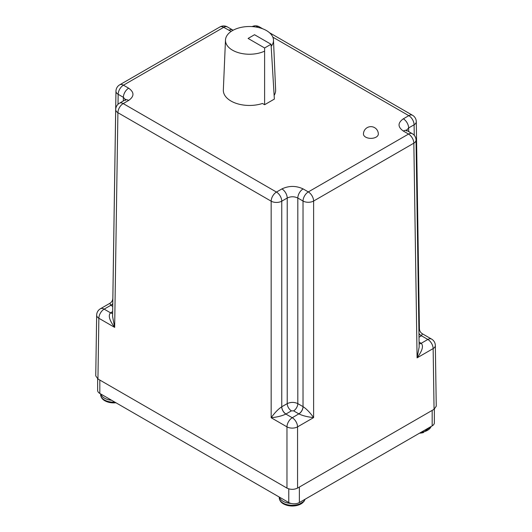 <?xml version="1.0" encoding="UTF-8"?>
<svg xmlns="http://www.w3.org/2000/svg" width="532" height="532" viewBox="0 0 532 532"><rect width="100%" height="100%" fill="white"/><g stroke="black" fill="none" stroke-linecap="round" stroke-linejoin="round"><path stroke-width="0.8" d="M363.462 134.077A7.428 4.289 0 0 0 365.644 137.11A7.428 4.289 0 0 0 376.151 137.11A7.428 4.289 0 0 0 378.325 134.077A7.428 7.428 0 0 0 374.608 127.647A7.428 7.428 0 0 0 363.462 134.077M231.167 31.408L223.679 27.325L123.451 85.186L128.664 88.199C134.377 92.275 134.377 96.352 128.664 100.428L123.198 103.58A7.488 4.322 120 0 0 117.905 112.698L114.659 327.38L98.859 318.256L97.941 378.97L286.967 488.103L286.967 426.863L271.167 417.74C274.672 412.785 278.189 409.135 281.714 406.8L287.22 403.622L287.22 198.03L281.76 201.182A7.488 4.249 180 0 1 271.167 201.182L117.905 112.698A7.488 4.322 -179.1 0 1 115.71 109.579L112.585 316.513L114.659 327.38C109.379 320.257 108.003 315.41 110.543 312.829L112.658 311.606M303.107 188.913A7.488 4.322 120 0 0 297.814 198.03L297.814 403.622L303.067 406.654C306.598 408.988 310.109 412.639 313.614 417.593L297.561 426.863L297.561 488.103L434.059 409.301L433.141 348.586L417.088 357.856L419.163 346.984L416.037 140.056A7.488 4.322 179.1 0 1 413.843 143.175L313.614 201.036A7.488 4.249 180 0 1 303.027 201.036L297.814 198.03C294.282 196.355 290.751 196.355 287.22 198.03A7.488 4.322 60 0 0 281.927 188.913C288.989 185.615 296.045 185.615 303.107 188.913L308.321 191.919L408.549 134.057L403.336 131.045C397.623 126.968 397.623 122.892 403.336 118.816L408.802 115.663L272.85 37.174M419.09 342.076L421.204 343.3L427.848 339.469A7.488 4.322 60 0 1 433.141 348.586A7.488 4.322 179.1 0 0 435.336 345.468L436.253 406.202L434.059 409.301M297.561 488.103C294.03 489.753 290.499 489.753 286.967 488.103M97.941 378.97L95.747 375.871L96.664 315.144A7.488 4.322 -179.1 0 0 98.859 318.256A7.488 4.322 -60 0 1 104.152 309.139L110.543 312.829A5.945 3.458 59.6 0 0 112.631 313.381M281.714 406.8A5.945 3.405 -119.6 0 0 285.877 414.056L292.268 417.746A7.488 4.322 60 0 1 297.561 426.863A7.488 4.249 180 0 1 286.967 426.863A7.488 4.322 120 0 1 292.268 417.746L298.824 413.863L293.611 410.857L291.423 410.857L285.877 414.056C282.073 415.904 277.165 417.128 271.167 417.74L271.167 201.182A7.488 4.322 120 0 1 276.467 192.065L281.927 188.913M112.737 306.432L110.796 305.308L109.865 303.313C111.74 302.143 112.731 300.46 112.837 298.252L112.864 297.993M125.472 99.69L123.371 97.316L118.157 94.31A7.488 4.322 -179.1 0 1 115.963 91.191L112.837 298.252M418.877 328.005L419.416 328.729L416.29 121.662A7.488 4.322 179.1 0 1 414.096 124.781L408.629 127.939L406.528 130.307M419.116 343.858A5.945 3.458 120.4 0 0 421.204 343.3C423.745 345.88 422.368 350.734 417.088 357.856L413.843 143.175A7.488 4.322 60 0 0 408.549 134.057A7.488 4.322 -60 0 1 412.293 133.685A7.488 7.488 0 0 1 416.037 140.056M419.416 328.729C419.522 330.931 420.513 332.62 422.388 333.783L421.457 335.778L419.017 337.195M298.824 413.863A5.945 3.431 -60 0 0 303.027 406.628L303.027 201.036A7.488 4.322 120 0 1 308.321 191.919A7.488 4.322 60 0 1 313.614 201.036L313.614 417.593C307.616 416.982 302.715 415.758 298.904 413.909A5.945 3.405 -60.4 0 0 303.067 406.654M271.167 46.331A24.013 13.865 0 0 0 273.488 40.033A24.013 13.865 0 0 0 266.466 30.57A24.013 13.865 0 0 0 240.57 27.504A24.013 13.865 0 0 0 225.482 40.033A24.013 13.865 0 0 0 232.504 50.181A24.013 13.865 0 0 0 264.61 51.145M225.482 40.033L223.34 89.988A26.148 15.095 0 0 0 230.994 101.033A26.148 15.095 0 0 0 262.449 103.467L264.61 104.718L274.359 99.092L271.041 44.256L264.61 47.973L264.61 104.718M274.14 95.394A26.148 15.095 0 0 0 275.629 89.988L273.488 40.033M271.041 44.256L254.529 34.72L248.098 38.437L264.61 47.973M434.358 409.115L434.358 422.814A7.488 4.322 180 0 1 432.17 425.873L299.37 502.541A7.488 4.322 180 0 1 288.776 502.541L99.83 393.454A7.488 4.322 180 0 1 97.642 390.395L97.642 378.784M115.71 109.579A7.488 7.488 0 0 1 119.454 103.208A7.488 4.322 60 0 1 123.198 103.58L276.467 192.065A7.488 4.322 60 0 1 281.76 201.182L281.76 406.774A5.945 3.431 -120 0 0 285.963 414.009M403.336 118.816A7.488 4.322 60 0 1 408.629 127.939L408.689 131.603M414.255 135.321L414.096 124.781A7.488 4.322 60 0 0 408.802 115.663A7.488 4.322 120 0 1 412.546 115.291L269.465 32.685M435.336 345.468A7.488 7.488 0 0 0 431.592 339.097A7.488 4.322 -60 0 0 427.848 339.469L421.457 335.778A5.945 3.458 -120.4 0 1 418.957 333.424M219.935 26.952A7.488 4.322 60 0 1 223.679 27.325A7.488 4.322 120 0 1 227.423 26.952A7.488 7.488 0 0 0 219.935 26.952L119.707 84.821A7.488 4.322 60 0 1 123.451 85.186A7.488 4.322 -60 0 0 118.157 94.31L118.004 104.299M123.311 100.98L123.371 97.316A7.488 4.322 -60 0 1 128.664 88.199M112.777 303.612A5.945 3.458 -59.6 0 1 110.796 305.308L104.152 309.139A7.488 4.322 60 0 0 100.408 308.766A7.488 7.488 0 0 0 96.664 315.144M291.423 410.857A5.945 3.431 -120 0 1 287.22 403.622C290.751 401.993 294.282 401.993 297.814 403.622A5.945 3.431 -60 0 1 293.611 410.857M119.454 103.208L124.92 100.056A7.488 4.322 60 0 1 128.664 100.428M227.423 26.952L232.637 29.958A7.488 4.322 120 0 0 228.893 30.331M403.336 131.045A7.488 4.322 -60 0 1 407.08 130.673L412.293 133.685M252.241 26.607A7.488 4.322 60 0 1 254.948 26.879M262.801 28.841L259.277 26.806A7.488 4.322 120 0 0 255.845 27.006M112.777 303.732A5.945 3.431 -60 0 1 110.875 305.355M112.631 313.348A5.945 3.431 60 0 1 110.623 312.776M419.116 343.825A5.945 3.431 120 0 0 421.125 343.253M418.957 333.551A5.945 3.431 -120 0 0 421.377 335.832M305.016 499.282A13.014 7.515 180 0 1 304.291 500.645A13.014 7.515 180 0 1 289.727 505.141A13.014 7.515 180 0 1 279.247 497.772L279.247 497.041M279.413 497.134A13.014 7.515 -0 0 0 291.044 503.438M279.247 497.772C279.526 501.43 282.199 503.977 287.273 505.4L287.273 505.4A12.349 7.129 -0 0 0 297.262 505.4L297.262 505.4A12.349 7.129 -0 0 0 303.679 501.603M115.963 402.764A12.349 7.129 180 0 1 108.661 402.285L115.976 402.777M111.62 400.257A13.014 7.515 180 0 1 100.807 394.013M108.661 402.285C103.594 400.862 100.92 398.322 100.641 394.658A13.014 7.515 0 0 0 114.872 402.139M422.993 432.696A20.189 6.304 -103.4 0 0 423.033 432.689A20.189 6.304 -103.4 0 0 423.06 432.676A12.349 7.129 180 0 1 419.489 433.188M419.455 433.208L423.339 432.609A12.349 7.129 180 0 1 423.06 432.676M420.952 432.343A13.014 7.515 0 0 0 423.319 431.931A13.014 7.515 0 0 0 431.093 426.491M99.83 380.061L99.83 393.454M288.776 502.541L288.776 488.875M432.17 425.873L432.17 410.391M299.37 487.059L299.37 502.541M124.92 100.056L125.825 99.371L125.565 100.388M119.707 84.821A7.488 7.488 0 0 0 115.963 91.191M232.637 29.958L233.136 30.224M407.08 130.673L406.175 129.988L406.435 131.005M259.277 26.806A7.488 7.488 0 0 0 252.175 26.6M416.29 121.662A7.488 7.488 0 0 0 412.546 115.291M422.388 333.783L431.592 339.097M100.408 308.766L109.865 303.313M287.273 505.4L297.262 505.4L304.105 501.264L305.082 499.242M100.641 394.658L100.641 393.919M423.033 432.689L431.159 426.451"/></g></svg>
